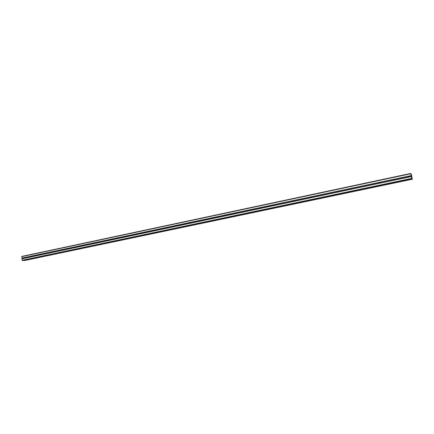 <?xml version="1.0" encoding="UTF-8"?>
<svg xmlns="http://www.w3.org/2000/svg" width="434" height="434" viewBox="0 0 434 434"><rect width="100%" height="100%" fill="white"/><g stroke="black" fill="none" stroke-linecap="round" stroke-linejoin="round"><path stroke-width="0.65" d="M23.29 257.72L23.713 258.398L23.349 258.631L23.29 257.72M31.975 255.876L32.409 256.559L32.035 256.792L31.975 255.876M40.791 254.009L41.225 254.698L40.85 254.932L40.791 254.009M49.726 252.116L50.17 252.805L49.785 253.044L49.726 252.116M58.791 250.19L59.241 250.89L58.856 251.129L58.791 250.19M67.992 248.243L68.447 248.942L68.057 249.181L67.992 248.243M77.328 246.262L77.784 246.968L77.393 247.212L77.328 246.262M86.8 244.255L87.261 244.966L86.865 245.21L86.8 244.255M96.413 242.215L96.885 242.931L96.538 243.17L96.413 242.215M106.167 240.148L106.569 240.257L106.297 241.109L106.167 240.148M116.073 238.044L116.475 238.157L116.203 239.015L115.911 238.906L116.073 238.044M126.131 235.912L126.538 236.025L126.62 236.644L126.196 236.899L126.131 235.912M136.341 233.747L136.748 233.866L136.835 234.485L136.406 234.74L136.341 233.747M146.708 231.55L147.121 231.664L147.213 232.293L146.844 232.543L146.448 231.81L146.708 231.55M157.238 229.32L157.656 229.434L157.748 230.063L157.309 230.324L156.972 229.581L157.238 229.32M167.931 227.053L168.354 227.166L168.446 227.801L168.077 228.056L167.752 227.948L167.931 227.053M178.797 224.747L179.226 224.866L179.318 225.506L178.944 225.761L178.613 225.653L178.797 224.747M189.832 222.409L190.266 222.523L190.363 223.168L189.983 223.429L189.549 222.675L189.832 222.409M201.05 220.027L201.49 220.147L201.588 220.797L201.202 221.058L200.758 220.304L201.05 220.027M212.448 217.613L212.888 217.732L212.991 218.383L212.606 218.649L212.248 218.541L212.448 217.613M224.031 215.156L224.481 215.275L224.584 215.937L224.101 216.208L223.727 215.438L224.031 215.156M235.803 212.66L236.259 212.779L236.362 213.447L235.971 213.712L235.597 213.604L235.803 212.66M247.771 210.121L248.232 210.24L248.34 210.913L247.944 211.179L247.564 211.076L247.771 210.121M259.944 207.544L260.411 207.664L260.519 208.336L260.118 208.608L259.727 208.504L259.944 207.544M272.319 204.919L272.791 205.038L272.905 205.721L272.498 205.993L272.102 205.89L271.988 205.211L272.319 204.919M284.905 202.249L285.388 202.369L285.501 203.058L285.089 203.334L284.682 203.231L284.563 202.548L284.905 202.249M297.713 199.531L298.196 199.656L298.315 200.351L297.898 200.627L297.48 200.524L297.361 199.835L297.713 199.531M310.739 196.77L311.227 196.895L311.352 197.595L310.798 197.888L310.381 197.074L310.739 196.77M323.992 193.96L324.486 194.085L324.61 194.79L324.187 195.072L323.748 194.969L323.623 194.269L323.992 193.96M337.478 191.101L337.977 191.226L338.108 191.936L337.679 192.224L337.229 192.121L337.104 191.416L337.478 191.101M351.865 188.508L351.383 189.327M351.204 188.193L351.714 188.318L351.844 189.034L351.415 189.322L350.954 189.219L350.818 188.508L351.204 188.193M365.857 185.557L365.292 186.381M365.178 185.231L365.694 185.356L365.829 186.077L365.39 186.365L364.918 186.267L364.782 185.546L365.178 185.231M380.097 182.562L379.452 183.37L379.099 182.372L379.929 182.34L380.07 183.067L379.452 183.37M394.609 179.519L393.86 180.3M393.893 179.139L394.425 179.269L394.566 180.001L394.115 180.3L393.622 180.202L393.481 179.47L393.893 179.139M409.387 176.432L408.535 177.159L408.334 176.177L409.186 176.139L409.333 176.877L408.877 177.18L394.43 180.137M22.883 260.552L22.107 260.281L21.857 256.402L410.759 173.432L411.481 174.799L412.3 179.302L411.98 178.303L411.947 178.933L411.709 178.407L410.759 173.432M24.391 260.568L412.257 179.258M411.578 176.291L411.421 175.716M411.481 175.998L411.367 175.656M411.47 176.171L411.345 175.586M22.866 260.557L411.947 178.933L22.85 260.557M379.929 183.202L393.774 180.278M365.694 186.213L379.283 183.338M351.708 189.164L365.059 186.343M337.972 192.072L351.084 189.3M324.475 194.92L337.359 192.197M311.211 197.725L323.873 195.05M298.174 200.481L310.619 197.85M285.545 202.607L285.344 203.204L297.594 200.6M272.764 205.852L284.791 203.307M260.378 208.466L272.205 205.966M248.205 211.038L259.83 208.58M236.226 213.571L247.662 211.157M224.443 216.061L235.689 213.685M212.85 218.514L223.917 216.17M201.447 220.922L212.334 218.622M190.222 223.293L200.937 221.031M179.177 225.626L189.723 223.396M168.305 227.926L178.689 225.729M157.607 230.188L167.822 228.029M147.072 232.412L157.13 230.286M136.694 234.604L146.6 232.51M126.478 236.763L136.233 234.702M116.415 238.89L126.023 236.861M106.504 240.984L115.97 238.988M96.744 243.051L106.064 241.076M87.125 245.08L96.31 243.143M77.648 247.087L86.697 245.172M68.306 249.056L77.225 247.174M59.1 251.004L67.888 249.149M50.029 252.919L58.693 251.091M41.084 254.812L49.622 253.006M32.268 256.673L40.688 254.894M23.577 258.512L31.877 256.754M21.944 258.854L23.192 258.593M22.107 260.281L411.709 178.407M409.197 177.018L411.345 176.562M394.566 180.001L408.372 177.083M394.425 179.269L408.226 176.345M394.24 179.161L408.334 176.177M380.07 183.067L393.622 180.202M379.929 182.34L393.481 179.47M379.745 182.237L393.584 179.302M365.829 186.077L379.142 183.262M365.694 185.356L379.001 182.535M365.509 185.253L379.099 182.372M351.844 189.034L364.918 186.267M351.714 188.318L364.782 185.546M351.529 188.215L364.88 185.383M338.108 191.936L350.954 189.219M337.977 191.226L350.818 188.508M337.798 191.128L350.911 188.345M338.129 191.416L337.717 192.213M324.61 194.79L337.229 192.121M324.486 194.085L337.104 191.416M324.306 193.987L337.185 191.253M324.632 194.28L324.285 195.045M311.352 197.595L323.748 194.969M311.227 196.895L323.623 194.269M311.048 196.797L323.704 194.112M311.373 197.096L311.08 197.817M298.315 200.351L310.5 197.774M298.196 199.656L310.381 197.074M298.017 199.559L310.456 196.922M298.348 199.873L298.104 200.541M285.501 203.058L297.48 200.524M285.388 202.369L297.361 199.835M285.209 202.271L297.436 199.683M272.905 205.721L284.682 203.231M272.791 205.038L284.563 202.548M272.612 204.94L284.639 202.396M272.953 205.304L272.796 205.824M260.519 208.336L272.102 205.89M260.411 207.664L271.988 205.211M260.232 207.566L272.053 205.06M260.579 207.967L260.465 208.396M248.405 210.604L248.34 210.919L259.727 208.504M248.232 210.24L259.619 207.832M248.058 210.148L259.684 207.685M236.362 213.447L247.564 211.076M236.259 212.779L247.456 210.409M236.085 212.687L247.516 210.262M224.584 215.937L235.597 213.604M224.481 215.275L235.494 212.942M224.123 215.145L235.548 212.801M212.991 218.383L223.83 216.094M212.888 217.732L223.727 215.438M212.714 217.64L223.781 215.297M201.588 220.797L212.248 218.541M201.49 220.147L212.15 217.89M201.316 220.054L212.199 217.749M190.363 223.168L200.855 220.949M190.266 222.523L200.758 220.304M190.097 222.436L200.806 220.163M179.318 225.506L189.647 223.32M179.226 224.866L189.549 222.675M179.052 224.774L189.598 222.539M168.446 227.801L178.613 225.653M168.354 227.166L178.52 225.013M168.186 227.08L178.564 224.877M157.748 230.063L167.752 227.948M157.656 229.434L167.66 227.313M157.488 229.347L167.703 227.183M147.213 232.293L157.059 230.21M147.121 231.664L156.972 229.581M146.952 231.577L157.01 229.445M136.835 234.485L146.535 232.434M136.748 233.866L146.448 231.81M136.58 233.78L146.486 231.68M126.62 236.644L136.173 234.626M126.538 236.025L136.086 234.002M126.37 235.944L136.119 233.877M116.556 238.771L125.963 236.785M116.475 238.157L125.882 236.167M116.307 238.076L125.914 236.036M106.645 240.865L115.911 238.906M106.569 240.257L115.829 238.299M106.401 240.176L115.862 238.168M96.885 242.931L106.01 241M96.804 242.329L105.934 240.393M96.641 242.243L105.961 240.268M87.261 244.966L96.256 243.062M87.185 244.364L96.18 242.46M87.022 244.282L96.207 242.335M77.784 246.968L86.648 245.096M77.713 246.371L86.572 244.494M77.545 246.29L86.594 244.375M68.447 248.942L77.176 247.098M68.371 248.351L77.106 246.501M68.209 248.27L77.127 246.382M59.241 250.89L67.845 249.067M59.17 250.299L67.775 248.476M59.008 250.223L67.796 248.357M50.17 252.805L58.65 251.015M50.1 252.225L58.579 250.429M49.937 252.143L58.595 250.309M41.225 254.698L49.584 252.93M41.154 254.118L49.519 252.344M40.997 254.036L49.53 252.23M32.409 256.559L40.65 254.818M32.344 255.984L40.584 254.237M32.181 255.908L40.595 254.123M23.713 258.398L31.845 256.678M23.648 257.829L31.774 256.103M23.49 257.747L31.79 255.989M409.002 176.036L411.15 175.575M21.7 256.673L410.786 173.736M21.863 258.094L23.105 257.829M409.186 176.139L411.193 175.716M409.333 176.877L411.34 176.454M22.324 260.552L411.823 178.803M21.998 258.762L23.159 258.518M21.933 258.192L23.094 257.942M24.179 260.541L412.24 179.215M24.158 260.514L412.229 179.177M24.136 260.471L412.213 179.112M285.306 202.32L285.024 202.239M298.147 199.624L297.838 199.521M311.216 196.89L310.869 196.759M324.513 194.112L324.127 193.949M338.043 191.286L337.625 191.09M351.817 188.421L351.361 188.177M365.835 185.519L365.341 185.215M380.075 182.557L379.576 182.199M394.517 179.502L394.077 179.128M409.224 176.394L408.844 175.998"/></g></svg>
